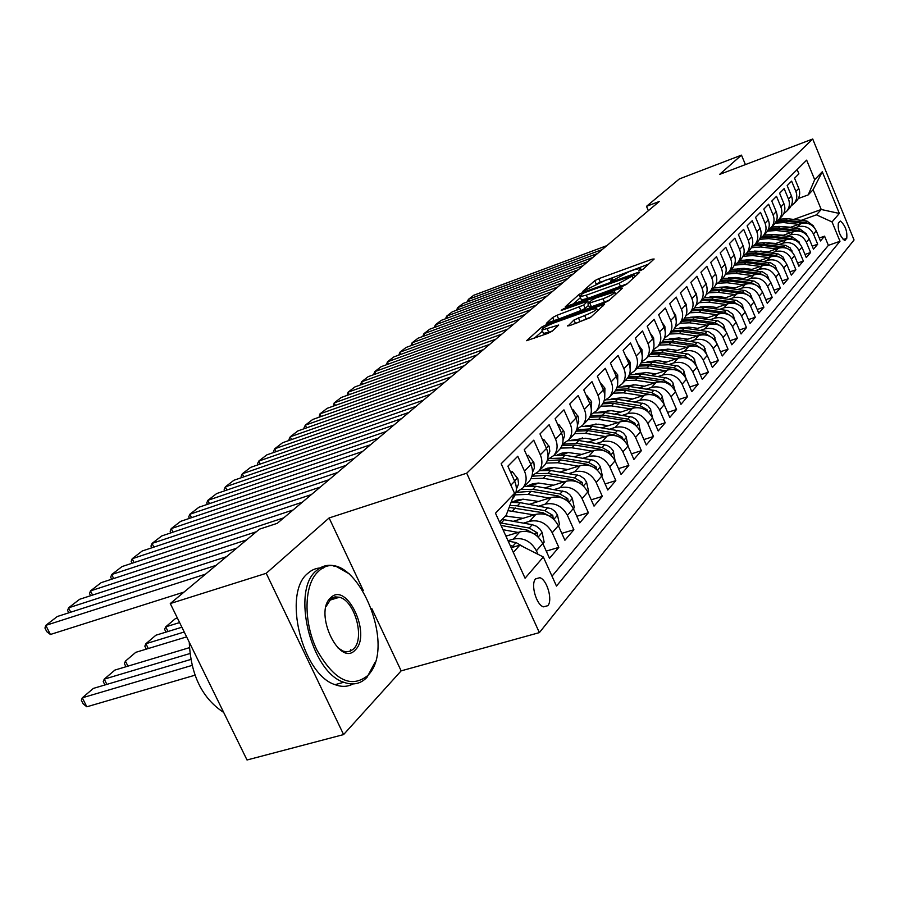 <?xml version="1.0" encoding="UTF-8"?>
<svg xmlns="http://www.w3.org/2000/svg" width="899" height="899" viewBox="0 0 899 899"><rect width="100%" height="100%" fill="white"/><g stroke="black" fill="none" stroke-linecap="round" stroke-linejoin="round"><path stroke-width="1.35" d="M640.178 270.666L643.055 269.206L654.157 259.013L652.168 259.17L598.756 278.668L594.733 280.69L582.81 291.321L606.083 279.982L612.433 278.476L610.567 281.241L611.961 280.904L629.424 271.487L633.952 269.846L640.504 268.295L638.728 271.004L640.178 270.666M547.817 605.701C552.952 600.296 547.053 579.63 539.85 577.697L535.624 578.821C530.432 583.968 536.186 604.735 543.401 606.847L547.817 605.701M567.696 325.652L569.64 325.652L590.385 317.594L604.634 304.154L546.143 324.809L541.805 327.011L526.589 340.699L547.783 333.417L552.233 331.147L558.706 325.022L541.973 330.068C541.501 328.719 545.479 326.337 553.93 322.932L591.126 309.638L596.655 308.368C597.127 309.728 593.138 312.11 584.665 315.504L573.967 319.999L567.887 326.112M329.113 517.959L266.216 573.304L170.282 603.555L247.023 759.992L343.598 734.573L401.156 670.856L539.378 632.615L466.705 473.2L329.113 517.959L363.275 590.474M745.417 164.596L741.473 155.134L719.56 174.428L812.707 139.008L466.705 473.2M741.473 155.134L679.363 178.923L646.505 206.332L648.37 210.669M170.282 603.555L259.463 529.163L277.263 523.319L659.27 201.488L646.505 206.332M622.411 286.433L626.637 284.286L639.515 272.464L637.526 272.588L583.215 292.299L579.102 294.378L565.257 306.806L622.411 286.433M622.456 288.13L608.949 300.536L604.611 302.738L546.378 323.348L552.716 317.459L556.987 315.291L583.698 305.064L587.732 301.143L562.538 309.964L561.178 310.279L564.201 308.492L620.456 288.231L622.456 288.13M508.002 540.715L513.329 539.097C523.24 537.22 530.938 541.108 536.4 550.772L542.794 543.457L549.491 558.29L558.818 547.379L546.255 551.109M523.555 523.128L529.545 521.296C539.31 519.408 546.862 523.207 552.211 532.702L558.358 525.668L564.909 540.243L573.877 529.736L561.819 533.365M539.299 505.98L545.142 504.17C554.762 502.283 562.178 505.991 567.415 515.318L573.337 508.542L579.743 522.87L588.384 512.756L576.798 516.284M554.458 489.472L560.167 487.674C569.629 485.786 576.933 489.416 582.058 498.574L587.766 492.056L594.037 506.137L602.352 496.394L591.216 499.81M569.056 473.559L574.641 471.784C583.968 469.896 591.137 473.447 596.172 482.448L601.667 476.167L607.803 490.011L615.826 480.617L605.117 483.943M583.136 458.209L588.598 456.467C597.779 454.579 604.847 458.052 609.769 466.896L615.073 460.839L621.085 474.458L628.828 465.39L618.512 468.626M596.711 443.409L602.06 441.69C611.118 439.791 618.062 443.196 622.895 451.905L628.008 446.05L633.896 459.456L641.369 450.691L631.435 453.838M609.825 429.115L615.051 427.418C623.985 425.53 630.817 428.857 635.559 437.42L640.504 431.767L646.269 444.96L653.494 436.498L643.909 439.555M622.49 415.304L627.614 413.63C636.413 411.742 643.145 415.012 647.797 423.44L652.573 417.979L658.225 430.958L665.204 422.777L655.967 425.755M634.728 401.965L639.751 400.313C648.426 398.426 655.056 401.628 659.619 409.922L664.237 404.64L669.789 417.417L676.542 409.517L667.609 412.405M646.572 389.053L651.483 387.424C660.046 385.547 666.575 388.683 671.059 396.841L675.52 391.739L680.97 404.325L687.499 396.673L678.88 399.493M658.023 376.569L662.844 374.95C671.295 373.085 677.711 376.164 682.116 384.199L686.443 379.254L691.792 391.661L698.118 384.244L689.78 386.986M669.114 364.466L673.845 362.881C682.172 361.016 688.499 364.039 692.837 371.95L697.017 367.163L702.265 379.389L708.401 372.208L700.332 374.872M679.846 352.756L684.499 351.183C692.713 349.329 698.95 352.296 703.209 360.094L707.266 355.453L712.424 367.5L718.357 360.533L710.558 363.14M690.263 341.406L694.815 339.856C702.928 338.002 709.086 340.912 713.267 348.598L717.2 344.103L722.257 355.97L728.021 349.228L720.47 351.756M700.355 330.394L704.827 328.865C712.84 327.022 718.897 329.877 723.01 337.451L726.83 333.091L731.808 344.789L737.394 338.249L730.078 340.721M710.143 319.718L714.536 318.201C722.448 316.369 728.426 319.179 732.471 326.64L736.169 322.404L741.068 333.956L746.485 327.596L739.394 330M719.638 309.346L723.965 307.851C731.775 306.031 737.663 308.795 741.653 316.156L745.237 312.043L750.058 323.426L755.317 317.257L748.44 319.606M728.864 299.288L733.112 297.805C740.821 295.985 746.642 298.704 750.553 305.963L754.047 301.974L758.778 313.2L763.903 307.211L757.216 309.503M737.832 289.512L742.001 288.051C749.62 286.242 755.351 288.916 759.217 296.074L762.61 292.197L767.263 303.278L772.23 297.457L765.757 299.682M746.53 280.005L750.643 278.566C758.16 276.768 763.824 279.398 767.622 286.455L770.915 282.691L775.5 293.625L780.332 287.961L774.039 290.141M755.003 270.779L759.037 269.352C766.465 267.554 772.061 270.149 775.803 277.117L779.006 273.442L783.512 284.241L788.221 278.735L782.108 280.859M763.229 261.789L767.207 260.384C774.545 258.597 780.062 261.148 783.748 268.026L786.872 264.463L791.311 275.116L795.885 269.756L789.94 271.835M771.241 253.057L775.152 251.664C782.411 249.888 787.85 252.394 791.48 259.182L794.525 255.709L798.896 266.228L803.346 261.013L797.57 263.047M779.028 244.55L782.883 243.168C790.052 241.404 795.435 243.876 799.009 250.574L801.964 247.203L806.279 257.586L810.606 252.507L804.987 254.484M786.625 236.268L790.412 234.909C797.503 233.156 802.807 235.583 806.336 242.202L809.224 238.909L813.46 249.169L817.685 244.225L813.483 234.043C809.999 227.503 804.751 225.11 797.739 226.851L794.008 228.2M812.213 246.157L817.685 244.225M797.143 169.574L798.896 173.833L794.559 178.193L798.784 188.419C800.413 192.835 799.84 196.825 797.042 200.387L796.143 201.331M791.154 205.916L794.143 203.432C796.941 199.859 797.514 195.847 795.873 191.42L791.626 181.137L787.176 185.61L791.457 195.971C793.12 200.432 792.536 204.466 789.715 208.074L788.805 209.029M783.658 213.737L786.737 211.209C789.558 207.59 790.142 203.534 788.479 199.05L784.164 188.633L779.59 193.229L783.939 203.725C785.625 208.242 785.041 212.321 782.197 215.962L781.265 216.94M775.972 221.772L779.13 219.176C781.984 215.524 782.568 211.422 780.871 206.882L776.5 196.33L771.803 201.05L776.219 211.681C777.927 216.254 777.343 220.39 774.466 224.065L773.533 225.053M768.083 230.02L771.32 227.368C774.208 223.671 774.792 219.525 773.073 214.928L768.623 204.242L763.802 209.096L768.285 219.862C770.016 224.492 769.432 228.672 766.532 232.403L765.588 233.392M759.958 238.493L763.296 235.796C766.206 232.054 766.791 227.852 765.049 223.188L760.532 212.366L755.565 217.356L760.127 228.267C761.891 232.965 761.307 237.19 758.374 240.954L757.419 241.955M751.62 247.214L755.036 244.449C757.992 240.662 758.576 236.415 756.801 231.695L752.216 220.727L747.114 225.851L751.744 236.909C753.531 241.662 752.946 245.944 749.98 249.753L749.013 250.765M743.035 256.17L746.552 253.349C749.541 249.517 750.126 245.213 748.316 240.438L743.664 229.324L738.405 234.594L743.113 245.798C744.934 250.619 744.35 254.956 741.349 258.811L740.371 259.833M734.202 265.385L737.832 262.497C740.843 258.631 741.428 254.271 739.596 249.428L734.854 238.168L729.449 243.595L734.236 254.945C736.09 259.833 735.506 264.227 732.471 268.127L731.483 269.161M725.111 274.869L728.842 271.925C731.887 268.014 732.483 263.598 730.617 258.676L725.796 247.259L720.234 252.855L725.1 264.362C726.988 269.318 726.392 273.768 723.335 277.712L722.335 278.757M715.75 284.646L719.593 281.623C722.672 277.667 723.268 273.195 721.369 268.217L716.469 256.631L710.738 262.396L715.683 274.071C717.604 279.095 717.02 283.601 713.918 287.579L712.907 288.646M706.097 294.703L710.075 291.613C713.188 287.613 713.772 283.084 711.839 278.027L706.861 266.284L700.95 272.217L705.985 284.062C707.94 289.163 707.344 293.726 704.22 297.76L703.198 298.828M696.152 305.076L700.254 301.918C703.4 297.861 703.996 293.276 702.029 288.152L696.95 276.24L690.87 282.353L695.983 294.366C697.972 299.536 697.388 304.165 694.219 308.245L693.185 309.323M685.903 315.763L690.14 312.526C693.32 308.424 693.904 303.783 691.904 298.58L686.746 286.5L680.464 292.804L685.679 304.997C687.701 310.245 687.117 314.931 683.914 319.055L682.869 320.156M675.329 326.787L679.7 323.483C682.914 319.325 683.498 314.616 681.464 309.335L676.205 297.075L669.721 303.592L675.037 315.965C677.104 321.28 676.509 326.034 673.272 330.214L672.216 331.326M664.406 338.17L668.923 334.776C672.182 330.574 672.767 325.798 670.688 320.449L665.339 307.997L658.641 314.729L664.058 327.281C666.159 332.686 665.575 337.507 662.293 341.732L661.226 342.856M653.124 349.913L657.798 346.441C661.091 342.193 661.675 337.35 659.563 331.911L654.112 319.28L647.19 326.225L652.708 338.979C654.854 344.463 654.27 349.34 650.955 353.633L649.876 354.768M641.47 362.05L646.314 358.499C649.64 354.195 650.224 349.284 648.067 343.755L642.515 330.933L635.368 338.114L640.987 351.059C643.167 356.633 642.583 361.578 639.234 365.915L638.144 367.073M629.424 374.591L634.436 370.95C637.807 366.59 638.391 361.612 636.189 356.004L630.525 342.98L623.131 350.396L628.862 363.556C631.087 369.208 630.514 374.242 627.12 378.625L626.007 379.794M616.95 387.559L622.153 383.839C625.558 379.423 626.142 374.366 623.895 368.669L618.119 355.431L610.466 363.117L616.321 376.479C618.591 382.232 618.018 387.323 614.59 391.773L613.466 392.953M604.049 400.976L609.455 397.167C612.893 392.694 613.478 387.559 611.174 381.783L605.285 368.332L597.363 376.288L603.33 389.863C605.656 395.706 605.083 400.875 601.611 405.382L600.476 406.573M590.677 414.877L596.295 410.967C599.779 406.438 600.352 401.235 598.015 395.346L591.991 381.682L583.788 389.919L589.879 403.73C592.261 409.663 591.688 414.911 588.171 419.473L587.025 420.687M576.832 429.261L582.664 425.261C586.193 420.676 586.766 415.383 584.361 409.416L578.226 395.515L569.719 404.056L575.944 418.091C578.372 424.137 577.799 429.464 574.247 434.082L573.079 435.307M562.459 444.185L568.539 440.083C572.112 435.431 572.674 430.07 570.224 423.991L563.943 409.854L555.133 418.72L561.482 432.992C563.965 439.139 563.403 444.544 559.807 449.23L558.627 450.478M547.547 459.659L553.885 455.456C557.492 450.736 558.054 445.297 555.548 439.117L549.132 424.733L539.984 433.936L546.48 448.466C549.008 454.714 548.457 460.209 544.816 464.952L543.625 466.21M532.062 475.717L538.67 471.413C542.322 466.637 542.872 461.108 540.31 454.815L533.759 440.184L524.241 449.736L530.893 464.525C533.489 470.885 532.938 476.47 529.253 481.28L528.05 482.549M549.39 498.068L528.118 494.383L531.039 491.281L515.959 492.438L522.858 487.988C526.567 483.145 527.106 477.526 524.488 471.132L517.779 456.231L507.89 466.165L514.689 481.223C517.352 487.696 516.813 493.371 513.082 498.248L512.351 499.057M542.794 543.457C537.377 533.86 529.747 530.005 519.892 531.893L505.923 536.152M558.358 525.668C553.054 516.24 545.558 512.475 535.86 514.363L513.34 521.308M573.337 508.542C568.146 499.293 560.774 495.607 551.222 497.495L529.489 504.272M507.092 515.97L504.71 516.711M587.766 492.056C582.676 482.954 575.427 479.358 566.022 481.257L545.041 487.854M523.42 499.192L513.88 502.193M601.667 476.167C596.678 467.222 589.553 463.704 580.282 465.592L560.01 472.031M539.085 483.044L530.376 485.797M615.073 460.839C610.185 452.051 603.173 448.601 594.037 450.489L574.439 456.771M554.155 467.469L546.154 470.02M628.008 446.05C623.221 437.408 616.321 434.026 607.308 435.925L588.339 442.05M568.651 452.444L561.279 454.815M640.504 431.767C635.795 423.26 629.008 419.957 620.13 421.845L601.757 427.834M582.619 437.948L575.798 440.162M652.573 417.979C647.954 409.607 641.268 406.359 632.514 408.247L614.714 414.091M596.082 423.946L589.778 426.014M664.237 404.64C659.709 396.403 653.124 393.223 644.493 395.099L627.232 400.808M609.072 410.416L603.229 412.349M675.52 391.739C671.07 383.626 664.586 380.513 656.079 382.39L639.335 387.952M621.625 397.336L616.197 399.134M686.443 379.254C682.071 371.265 675.688 368.208 667.283 370.073L651.033 375.524M633.75 384.671L628.704 386.356M697.017 367.163C692.724 359.297 686.431 356.296 678.138 358.162L662.361 363.477M645.471 372.422L640.785 373.995M707.266 355.453C703.04 347.699 696.837 344.755 688.656 346.609L673.329 351.812M656.821 360.555L652.46 362.027M717.2 344.103C713.042 336.462 706.929 333.563 698.86 335.417L683.948 340.507M667.8 349.048L663.754 350.43M726.83 333.091C722.74 325.562 716.717 322.719 708.749 324.561L694.242 329.54M678.43 337.9L674.677 339.181M736.169 322.404C732.157 314.987 726.212 312.189 718.346 314.032L704.22 318.898M688.746 327.079L685.263 328.281M745.237 312.043C741.282 304.727 735.427 301.974 727.651 303.806L713.907 308.571M698.737 316.583L695.534 317.695M754.047 301.974C750.159 294.76 744.372 292.051 736.697 293.872L723.313 298.535M708.434 306.39L705.479 307.413M762.61 292.197C758.767 285.073 753.07 282.421 745.485 284.23L732.438 288.793M717.851 296.49L715.132 297.434M770.915 282.691C767.15 275.667 761.509 273.049 754.025 274.847L741.304 279.319M726.988 286.871L724.504 287.747M779.006 273.442C775.286 266.52 769.724 263.946 762.33 265.733L749.923 270.116M735.865 277.521L733.606 278.319M786.872 264.463C783.209 257.62 777.714 255.091 770.409 256.867L758.295 261.16M744.496 268.419L742.439 269.149M794.525 255.709C790.906 248.956 785.49 246.472 778.264 248.236L766.442 252.45M752.89 259.575L751.036 260.238M801.964 247.203C798.413 240.527 793.053 238.078 785.917 239.842L774.376 243.966M761.06 250.967L759.385 251.563M809.224 238.909C805.706 232.324 800.425 229.908 793.368 231.661L782.085 235.707M769.005 242.584L767.51 243.112M839.801 221.424L838.351 223.132C837.654 230.268 839.745 236.044 844.622 240.471L846.746 238.37C847.409 231.2 845.307 225.447 840.464 221.087L839.801 221.424M539.378 632.615L854.05 239.977L812.707 139.008M513.318 552.413L519.869 545.12L543.333 556.998L556.47 586.069L839.992 241.28L832.047 221.941L816.438 214.839L801.211 220.345M543.333 556.998L525.061 578.214L495.495 513.217L514.531 493.315L501.159 463.727L806.65 160.134L814.685 179.699L822.27 171.776L839.351 213.456L832.047 221.941M776.736 234.414L775.41 234.886M552.008 576.192L828.372 245.371L824.574 236.156L820.461 240.966L816.281 230.841C812.82 224.334 807.605 221.952 800.627 223.694L789.603 227.661M806.336 242.202L810.606 252.507M799.009 250.574L803.346 261.013M791.48 259.182L795.885 269.756M783.748 268.026L788.221 278.735M775.803 277.117L780.332 287.961M767.622 286.455L772.23 297.457M759.217 296.074L763.903 307.211M750.553 305.963L755.317 317.257M741.653 316.156L746.485 327.596M732.471 326.64L737.394 338.249M723.01 337.451L728.021 349.228M713.267 348.598L718.357 360.533M703.209 360.094L708.401 372.208M692.837 371.95L698.118 384.244M682.116 384.199L687.499 396.673M671.059 396.841L676.542 409.517M659.619 409.922L665.204 422.777M647.797 423.44L653.494 436.498M635.559 437.42L641.369 450.691M622.895 451.905L628.828 465.39M609.769 466.896L615.826 480.617M596.172 482.448L602.352 496.394M582.058 498.574L588.384 512.756M567.415 515.318L573.877 529.736M552.211 532.702L558.818 547.379M536.4 550.772L537.995 554.301M519.869 545.12L511.194 547.738M784.276 226.458L783.108 226.874M816.438 214.839L821.236 209.489L813.101 189.711L808.212 194.892L814.685 179.699M793.738 219.446L821.236 209.489L839.351 213.456M798.323 198.522L808.212 194.892M266.216 573.304L343.598 734.573M514.531 493.315L506.238 515.093L499.563 522.173M819.259 238.044L824.574 236.156M828.372 245.371L839.992 241.28M813.101 189.711L822.27 171.776M401.156 670.856L371.759 608.477M648.527 264.182L595.958 283.96M580.439 297.625L572.865 304.3M634.031 275.105L584.901 292.501L582.013 293.962L580.024 296.659L586.283 295.175L619.13 283.297L634.031 275.105L634.773 276.813M581.17 299.288L581.428 299.884L587.699 298.423L586.283 295.175M627.199 283.781L587.699 298.423M554.11 320.831L552.716 317.459M588.553 305.323L585.159 308.391L580.878 310.56L554.177 320.763M615.5 293.849L616.692 293.422M602.982 298.771C611.151 295.49 615.04 293.198 614.658 291.905L596.206 297.839L591.958 299.996L588.036 303.514L602.982 298.771L604.443 302.12L609.5 300.03M589.306 307.042L591.418 306.784L589.958 303.446M604.443 302.12L591.418 306.784M591.137 316.897L575.169 323.685M543.198 332.832L543.468 333.439L548.716 332.248L547.221 328.854M552.525 330.899L548.716 332.248M542.434 331.102L534.422 338.159M598.734 309.919L597.52 310.357M813.82 227.031L813.561 225.975L806.909 221.019L787.389 218.682L779.096 219.221M798.728 224.379L783.737 222.57L775.152 223.166M790.772 227.245L778.703 226.379M809.325 223.93L805.571 222.502L786.007 220.154L777.523 220.738M775.927 221.873L785.13 221.087L802.549 223.177M602.218 249.551L468.435 299.345L469.256 301.165M606.847 245.641L473.706 295.277L468.435 299.345L467.132 301.963M367.624 675.666C399.785 644.572 350.453 539.333 318.212 571.573C303.997 584.193 303.075 621.434 316.897 649.955C334.08 680.15 350.992 688.724 367.624 675.666M374.872 662.63L367.05 677.262C360.668 683.925 352.902 685.589 343.755 682.262C310.784 672.115 290.995 590.104 316.437 570.651C321.943 565.729 328.304 564.201 335.529 566.055L349.554 574.034M355.363 649.842C339.766 668.159 313.234 612.612 330.663 597.801C346.609 580.956 371.883 634.537 355.363 649.842M337.788 647.797L343.317 651.179L346.565 651.831L350.34 651.168L353.588 648.909C365.151 638.459 354.79 600.723 339.474 597.251L335.136 596.891L331.248 598.487L326.056 606.567M353.004 683.959C347.61 686.892 341.631 687.128 335.08 684.667C302.008 674.61 282.308 592.789 307.885 573.315C312.425 569.236 317.605 567.483 323.449 568.033M334.518 597.003L336.293 598.206M350.689 649.73L349.981 651.303M212.153 688.904L204.927 674.183M223.705 712.446C202.275 698.478 190.79 675.082 189.262 642.257M806.83 235.167L806.515 233.92L799.784 228.897L780.04 226.503L771.634 227.042M791.468 232.347L776.286 230.492L767.465 231.122M783.422 235.235L770.859 234.392M802.414 232.021L798.413 230.414L778.613 228.009L770.162 228.56M768.667 229.672L777.714 228.975L795.435 231.122M799.661 243.528L799.29 242.067L792.469 236.988L772.488 234.527L763.993 235.066M784.007 240.516L768.645 238.628L759.531 239.303M775.871 243.427L762.824 242.606M795.334 240.336L791.064 238.538L771.027 236.077L762.543 236.606M761.273 237.673L770.106 237.066L788.131 239.28M792.289 252.125L790.064 247.798L785.591 245.382L764.746 242.775L756.138 243.292M776.354 248.922L760.79 246.978L751.373 247.708M768.117 251.855L754.564 251.057M788.041 248.877L783.512 246.888L763.24 244.359L754.666 244.876M753.542 245.921L762.296 245.371L780.647 247.663M784.726 260.957L782.872 256.844L778.523 254.069L756.778 251.237L748.08 251.754M768.488 257.552L752.721 255.552L742.945 256.35M760.161 260.496L746.103 259.732M780.557 257.653L775.77 255.451L755.25 252.866L746.53 253.383M745.529 254.417L754.272 253.9L772.96 256.26M592.778 257.496L457.715 307.615L458.557 309.492M597.532 253.496L463.109 303.457L457.715 307.615L456.434 310.279M583.103 265.654L446.724 316.088L447.601 318.021M587.98 261.553L452.253 311.829L446.724 316.088L445.466 318.808M573.18 274.015L435.464 324.775L436.363 326.764M578.169 269.801L441.128 320.404L435.464 324.775L434.228 327.551M562.988 282.601L423.923 333.686L424.856 335.72M568.123 278.274L429.733 329.203L423.923 333.686L422.71 336.507M776.95 270.048L775.017 265.654L770.612 262.834L748.609 259.923L739.798 260.44M760.408 266.419L744.428 264.362L734.73 265.093M751.98 269.385L744.181 268.385L737.405 268.666M772.859 266.677L767.802 264.261L747.024 261.609L738.203 262.115M737.225 263.171L746.024 262.677L765.083 265.104M552.537 291.4L412.09 342.811L413.046 344.913M557.796 286.972L418.046 338.215L412.09 342.811L410.899 345.699M768.971 279.409L766.948 274.701L762.487 271.846L740.203 268.868L731.292 269.363M752.103 275.532L735.91 273.42L726.538 274.026M743.574 278.521L735.663 277.488L728.46 277.836M764.937 275.959L759.61 273.307L738.585 270.588L729.651 271.082M728.628 272.172L737.551 271.689L756.992 274.206M541.805 300.446L399.943 352.183L400.932 354.341M547.21 295.895L406.056 347.464L399.943 352.183L398.796 355.116M760.768 289.04L758.655 284.017L754.126 281.106L731.561 278.049L722.538 278.544M743.552 284.904L727.156 282.747L717.908 283.264M734.921 287.927L726.909 286.86L719.279 287.275M756.789 285.522L751.193 282.623L729.898 279.825L720.852 280.308M719.773 281.432L728.831 280.949L748.687 283.556M530.77 309.739L387.491 361.791L388.514 364.016M536.321 305.064L393.762 356.948L387.491 361.791L386.368 364.792M752.317 298.974L750.114 293.591L745.529 290.635L722.672 287.5L713.536 287.983M734.764 294.546L718.132 292.321L708.918 292.804M726.032 297.591L717.896 296.501L709.839 296.996M748.395 295.355L742.529 292.197L720.964 289.321L711.806 289.804M710.704 290.961L719.874 290.489L740.169 293.186M519.442 319.28L374.703 371.658L375.76 373.95M734.034 254.451L734.719 256.271M525.151 314.481L381.131 366.691L374.703 371.658L373.613 374.726M743.642 309.2L741.765 303.986L736.686 300.446L713.536 297.221L704.277 297.693M725.718 304.469L708.861 302.188L699.591 302.648M716.874 307.537L708.626 306.413L700.119 306.997M739.753 305.491L733.618 302.053L711.761 299.097L702.49 299.569M701.355 300.76L710.648 300.3L731.438 303.109M507.8 329.101L361.567 381.783L362.657 384.154M724.628 263.261L725.841 266.643M513.666 324.157L368.174 376.681L361.567 381.783L360.521 384.918M734.708 319.752L732.73 314.144L727.572 310.537L704.119 307.233L694.646 307.716M716.402 314.695L699.31 312.346L689.915 312.785M707.457 317.785L699.074 316.628L690.129 317.302M730.831 315.92L724.437 312.2L702.299 309.166L692.904 309.616M691.736 310.852L701.141 310.391L722.504 313.324M495.821 339.181L348.082 392.189L349.217 394.627M714.952 272.33L716.582 277.027M501.856 334.102L354.869 386.952L348.082 392.189L347.07 395.403M725.504 330.641L723.425 324.595L718.189 320.932L694.421 317.538L684.678 318.044M706.805 325.224L689.466 322.808L679.914 323.247M697.748 328.337L689.241 327.146L679.835 327.91M721.616 326.64L714.986 322.651L692.556 319.538L683.038 319.977M681.835 321.235L691.365 320.797L713.368 323.854M483.505 349.565L334.214 402.887L335.394 405.404M704.973 281.679L706.311 283.635L706.985 287.59M489.708 344.339L341.193 397.504L334.214 402.887L333.248 406.168M716.031 341.89L713.84 335.372L708.524 331.652L684.442 328.157L674.362 328.708M696.916 336.08L679.329 333.596L669.654 334.012M687.735 339.215L679.105 337.979L669.227 338.856M712.087 337.687L705.243 333.417L682.51 330.214L672.868 330.641M671.632 331.945L681.285 331.517L704.131 334.743M470.818 360.252L319.977 413.877L321.19 416.473M694.691 291.321L696.422 293.827L697.062 298.378M477.212 354.869L327.146 408.337L319.977 413.877L319.044 417.237M457.771 371.242L305.323 425.171L306.581 427.857M684.083 301.255L686.229 304.334L686.814 309.447M464.345 365.702L312.695 419.485L305.323 425.171L304.042 427.767L304.446 428.621M444.32 382.569L290.253 436.802L291.557 439.577M673.126 311.515L675.711 315.178L676.228 320.797M451.096 376.872L297.839 430.947L290.253 436.802L288.984 439.397L289.422 440.33M706.277 353.521L703.951 346.475L698.557 342.699L674.149 339.103L663.687 339.698M686.724 347.272L668.878 344.71L659.068 345.115M677.419 350.419L668.654 349.16L658.304 350.138M702.231 349.059L695.208 344.519L672.149 341.227L662.372 341.642M661.113 342.98L670.89 342.564L694.669 346.003M696.208 365.545L693.747 357.937L688.286 354.082L663.529 350.396L652.629 351.059M676.205 358.813L658.09 356.173L648.157 356.566M666.788 361.982L657.877 360.679L647.044 361.78M692.061 360.791L684.847 355.97L661.473 352.577L651.449 353.004M650.258 354.363L660.169 353.97L684.836 357.633M685.847 378.007L683.667 370.388L678.397 366.084L652.573 362.039L641.167 362.791M665.35 370.725L646.965 368.006L636.897 368.376M655.809 373.928L646.763 372.579L635.424 373.804M681.543 372.883L680.858 371.613L674.16 367.792L650.46 364.297L640.11 364.747M639.065 366.107L649.112 365.724L674.655 369.669M430.464 394.245L274.734 448.77L276.094 451.646M661.821 322.112L664.855 326.359L665.294 332.484M437.442 388.368L282.544 442.746L274.734 448.77L273.498 451.377L273.97 452.388M675.149 390.93L672.812 382.603L670.171 379.749L666.732 377.973L641.268 374.063L629.3 374.917M654.146 383.03L635.481 380.221L625.266 380.569M644.471 386.244L635.278 384.851L623.434 386.21M670.665 385.379L669.924 383.884L663.125 379.996L639.077 376.389L628.356 376.883M627.435 378.243L637.694 377.872L664.091 382.109M416.181 406.281L258.766 461.086L260.182 464.064M650.146 333.057L653.64 337.912L653.989 344.508M423.384 400.212L266.812 454.883L258.766 461.086L257.541 463.704L258.058 464.794M664.125 404.37L662.001 395.886L659.529 392.818L656.158 390.773L629.592 386.48L617.669 387.255M642.56 395.74L623.614 392.841L613.253 393.166M632.761 398.976L623.412 397.538L611.062 399.044M659.405 398.268L658.619 396.56L651.719 392.593L627.333 388.885L616.152 389.436M615.332 390.807L625.895 390.413L653.168 394.987M401.448 418.687L242.314 473.784L243.786 476.863M638.076 344.362L642.066 349.846L642.302 356.903M408.876 412.439L250.596 467.39L242.314 473.784L241.112 476.403L241.674 477.583M652.618 418.091L650.415 408.944L647.909 405.82L644.482 403.73L617.523 399.313L606.443 399.785M630.592 408.876L611.342 405.887L600.835 406.191M620.658 412.135L611.163 410.652L598.273 412.304M647.763 411.585L646.943 409.663L639.931 405.629L615.186 401.797L603.476 402.426M602.746 403.797L613.702 403.37L641.852 408.315M386.244 431.498L225.357 486.853L226.896 490.045M625.771 356.307L630.098 362.185L630.21 369.703M393.908 425.047L233.897 480.268L225.357 486.853L224.177 489.494L224.795 490.764M640.56 431.891L638.436 422.429L635.885 419.26L632.413 417.136L605.049 412.574L594.25 412.922M618.22 422.474L598.655 419.372L588.002 419.664M608.151 425.744L598.476 424.216L585.047 426.014M635.705 425.351L634.874 423.215L627.749 419.091L602.633 415.147L590.328 415.877M589.677 417.26L601.105 416.776L626.255 420.743L630.12 422.114M370.545 444.724L207.883 500.338L209.478 503.654M613.118 369.163L617.725 374.939L617.703 382.895M378.457 438.06L216.693 493.551L207.883 500.338L206.725 502.979L207.388 504.361M628.064 446.174L626.052 436.397L623.457 433.161L619.917 430.992L592.149 426.295L581.406 426.564M605.409 436.532L585.53 433.34L574.63 433.61M595.194 439.836L585.361 438.24L571.371 440.218M623.209 439.589L622.378 437.24L615.141 433.037L589.643 428.958L576.652 429.823M576.09 431.194L588.058 430.643L613.601 434.745L617.973 436.42M354.33 458.389L189.858 514.25L191.521 517.678M600.071 382.423L604.915 388.132L604.757 396.538M362.511 451.5L198.937 507.238L189.858 514.25L188.723 516.903L189.442 518.386M615.13 460.962L613.219 450.849L610.578 447.556L606.994 445.353L578.799 440.499L567.954 440.735M592.149 451.096L571.933 447.792L560.673 448.084M581.788 454.411L567.381 452.422L562.077 453.085L557.223 454.916M610.252 454.321L609.443 451.759L602.083 447.466L576.203 443.252L562.437 444.286M561.954 445.657L574.562 445.005L600.487 449.23L605.375 451.242M337.575 472.503L171.248 528.601L172.99 532.163M586.553 396.167L587.002 395.706L591.654 401.797L591.34 410.652M346.025 465.379L180.632 521.364L171.248 528.601L170.147 531.253L170.934 532.86M587.002 395.706L586.429 395.897M601.723 476.29L602.308 475.627L600.318 466.57L597.251 462.468L593.598 460.221L564.965 455.209L553.908 455.422M578.405 466.188L557.852 462.76L546.12 463.097M567.91 469.525L553.121 467.458L547.592 468.177L542.569 470.143M596.801 469.581L596.037 466.795L588.564 462.423L562.28 458.063L550.222 458.501M547.244 460.659L560.571 459.872L586.901 464.255L592.306 466.626M320.246 487.101L152.043 543.412L153.853 547.12M572.539 410.405L573.146 409.798L578.169 416.642L578.742 421.485L577.439 425.249M328.989 479.74L161.73 535.95L152.043 543.412L150.976 546.075L151.819 547.806M573.146 409.798L572.382 410.045M587.822 492.18L588.564 491.337L586.553 482.1L584.069 478.538L579.709 475.627L550.626 470.458L539.411 470.638M179.609 622.569L165.731 626.85L175.395 618.636L177.373 618.018M564.167 481.83L543.254 478.279L530.961 478.673M165.989 632.109L164.618 629.322L165.731 626.85L168.012 631.491M553.503 485.19L538.332 483.044L532.579 483.819L527.387 485.943M582.844 485.381L582.147 482.381L574.54 477.92L547.839 473.413L536.254 473.661M531.916 476.245L546.075 475.29L572.82 479.819L578.742 482.583M573.405 508.677L574.304 507.643L572.281 498.215L569.741 494.585L566.123 491.978L535.759 486.258L524.364 486.404M184.228 631.997L145.919 643.706L155.909 635.211L181.89 627.221M528.118 494.383L515.149 494.866M146.301 649.134L144.84 646.167L145.919 643.706L148.301 648.527M538.568 501.44L522.993 499.203L517.004 500.046L511.643 502.339M568.337 501.766L567.741 498.563L559.998 494.001L532.871 489.326L521.409 489.483M531.039 491.281L558.212 495.967L564.662 499.17M558.425 525.803L559.504 524.555L557.459 514.936L554.874 511.239L551.188 508.576L520.33 502.665L511.082 502.395M127.939 666.148L125.433 661.125L135.76 652.337L186.632 636.874M534.051 514.925L507.946 510.621M523.072 518.307L505.317 516.071M553.233 518.745L552.773 515.352L544.906 510.688L517.33 505.856L509.935 505.407M509.182 507.384L543.052 512.733L550.019 516.397M125.961 666.743L124.388 663.586L125.433 661.125M302.322 502.204L132.198 558.729L134.097 562.572M557.998 425.182L558.773 424.395L563.943 431.351L564.572 435.745L563.021 440.364M311.357 494.585L142.199 551.008L132.198 558.729L131.164 561.392L132.074 563.246M558.773 424.395L557.796 424.721M283.758 517.846L111.69 574.54L113.679 578.551M542.917 440.51L543.861 439.544L549.188 446.623L549.806 451.242L548.064 456.04M293.119 509.958L122.028 566.572L111.69 574.54L110.701 577.214L111.678 579.214M543.861 439.544L542.67 439.937M246.584 539.906L90.484 590.901L92.563 595.082M527.252 456.434L528.387 455.276L533.86 462.468L534.377 468.121L532.523 472.29M256.395 531.725L101.171 582.653L90.484 590.901L89.529 593.576L90.597 595.722M528.387 455.276L526.949 455.748M542.861 543.592L544.142 542.131L542.075 532.298L540.063 529.219L536.489 526.252L532.242 524.679L502.193 519.386M189.858 653.562L104.239 679.15L114.926 670.058L189.363 647.685M518.105 532.433L503.002 529.713M104.925 684.971L103.239 681.599L104.239 679.15L106.869 684.386M506.969 535.838L505.676 535.602M537.512 536.355L537.242 532.792L529.219 528.028L499.855 522.802M501.058 525.443L527.297 530.152L534.804 534.321M226.424 556.717L68.538 607.836L70.718 612.197M510.969 472.986L512.306 471.615L517.936 478.92L518.566 483.977L516.442 489.067M236.594 548.244L79.606 599.296L68.538 607.836L67.627 610.5L68.785 612.815M512.306 471.615L510.598 472.166M524.038 547.233L516.071 542.569L508.193 541.142M192.004 665.429L82.303 697.804L93.372 688.398L190.734 659.473M86.832 706.794L83.157 703.838L81.348 700.254L82.303 697.804L86.832 706.794L194.982 675.205M514.958 546.603L510.205 545.558M205.523 574.158L45.815 625.367L50.4 634.48L184.07 592.048M216.063 565.359L57.278 616.523L45.815 625.367L44.95 628.03L46.782 631.671L50.4 634.48M513.329 539.097L519.892 531.893M529.545 521.296L535.86 514.363M545.142 504.17L551.222 497.495M560.167 487.674L566.022 481.257M574.641 471.784L580.282 465.592M588.598 456.467L594.037 450.489M602.06 441.69L607.308 435.925M615.051 427.418L620.13 421.845M627.614 413.63L632.514 408.247M639.751 400.313L644.493 395.099M651.483 387.424L656.079 382.39M662.844 374.95L667.283 370.073M673.845 362.881L678.138 358.162M684.499 351.183L688.656 346.609M694.815 339.856L698.86 335.417M704.827 328.865L708.749 324.561M714.536 318.201L718.346 314.032M723.965 307.851L727.651 303.806M733.112 297.805L736.697 293.872M742.001 288.051L745.485 284.23M750.643 278.566L754.025 274.847M759.037 269.352L762.33 265.733M767.207 260.384L770.409 256.867M775.152 251.664L778.264 248.236M782.883 243.168L785.917 239.842M790.412 234.909L793.368 231.661M797.739 226.851L800.627 223.694M795.873 191.42L798.784 188.419M510.857 485.179L514.689 481.223M524.488 471.132L530.893 464.525M540.31 454.815L546.48 448.466M555.548 439.117L561.482 432.992M570.224 423.991L575.944 418.091M584.361 409.416L589.879 403.73M598.015 395.346L603.33 389.863M611.174 381.783L616.321 376.479M623.895 368.669L628.862 363.556M636.189 356.004L640.987 351.059M648.067 343.755L652.708 338.979M659.563 331.911L664.058 327.281M670.688 320.449L675.037 315.965M681.464 309.335L685.679 304.997M691.904 298.58L695.983 294.366M702.029 288.152L705.985 284.062M711.839 278.027L715.683 274.071M721.369 268.217L725.1 264.362M730.617 258.676L734.236 254.945M739.596 249.428L743.113 245.798M748.316 240.438L751.744 236.909M756.801 231.695L760.127 228.267M765.049 223.188L768.285 219.862M773.073 214.928L776.219 211.681M780.871 206.882L783.939 203.725M788.479 199.05L791.457 195.971M813.483 234.043L816.281 230.841M843.127 239.651L846.746 238.37M844.397 240.449L845.318 240.123M640.695 270.464L640.245 269.419M612.59 280.668L612.14 279.634M596.104 283.837L594.733 280.69M600.116 281.803L598.756 278.668M652.685 260.362L652.168 259.17M579.81 295.996L579.102 294.378M583.552 293.074L583.215 292.299M638.043 273.813L637.526 272.588M620.557 286.567L619.13 283.297M633.211 278.252L632.469 276.544M558.448 318.594L556.987 315.291M580.878 310.56L579.428 307.233M585.159 308.391L583.698 305.064M588.362 303.21L587.643 301.547M564.538 309.245L564.201 308.492M620.995 289.478L620.456 288.231M575.472 323.415L573.967 319.999M579.877 321.168L578.372 317.752M586.17 318.931L584.665 315.504M557.245 326.685L556.717 325.472M542.524 328.641L541.805 327.011M546.716 326.09L546.143 324.809M603.105 305.896L602.555 304.626M786.007 220.154L787.389 218.682M783.737 222.57L785.13 221.087M805.571 222.502L806.909 221.019M778.613 228.009L780.04 226.503M776.286 230.492L777.714 228.975M798.413 230.414L799.784 228.897M771.027 236.077L772.488 234.527M768.645 238.628L770.106 237.066M791.064 238.538L792.469 236.988M791.39 251.192L791.918 250.607M763.24 244.359L764.746 242.775M760.79 246.978L762.296 245.371M783.512 246.888L784.962 245.281M783.703 259.878L784.288 259.204M755.25 252.866L756.778 251.237M752.721 255.552L754.272 253.9M775.77 255.451L777.253 253.81M775.792 268.801L776.466 268.048M747.024 261.609L748.609 259.923M744.428 264.362L746.024 262.677M767.802 264.261L769.33 262.564M767.656 277.982L768.409 277.128M738.585 270.588L740.203 268.868M735.91 273.42L737.551 271.689M759.61 273.307L761.183 271.577M759.295 287.422L760.138 286.466M729.898 279.825L731.561 278.049M727.156 282.747L728.831 280.949M751.193 282.623L752.811 280.836M750.687 297.142L751.62 296.074M720.964 289.321L722.672 287.5M718.132 292.321L719.874 290.489M742.529 292.197L744.192 290.355M741.832 307.132L742.866 305.963M711.761 299.097L713.536 297.221M708.861 302.188L710.648 300.3M733.618 302.053L735.337 300.154M732.707 317.437L733.842 316.145M702.299 309.166L704.119 307.233M699.31 312.346L701.141 310.391M724.437 312.2L726.201 310.245M723.313 328.034L724.56 326.629M692.556 319.538L694.421 317.538M689.466 322.808L691.365 320.797M714.986 322.651L716.806 320.64M713.626 338.968L714.986 337.44M682.51 330.214L684.442 328.157M679.329 333.596L681.285 331.517M705.243 333.417L707.12 331.349M686.128 304.199L685.577 304.772M675.61 315.043L674.935 315.729M703.636 350.25L705.119 348.576M672.149 341.227L674.149 339.103M668.878 344.71L670.89 342.564M695.208 344.519L697.141 342.384M693.331 361.881L694.938 360.061M661.473 352.577L663.529 350.396M658.09 356.173L660.169 353.97M684.847 355.97L686.836 353.768M690.837 359.937L691.443 359.724M682.689 373.883L684.431 371.916M650.46 364.297L652.573 362.039M646.965 368.006L649.112 365.724M674.16 367.792L676.217 365.511M680.094 371.871L680.858 371.613M664.754 326.225L663.956 327.045M671.699 386.289L673.598 384.154M639.077 376.389L641.268 374.063M635.481 380.221L637.694 377.872M663.125 379.996L665.249 377.647M669.002 384.188L669.924 383.884M653.539 337.777L652.607 338.732M660.349 399.1L662.394 396.796M627.333 388.885L629.592 386.48M623.614 392.841L625.895 390.413M651.719 392.593L653.91 390.166M657.54 396.92L658.619 396.56M641.965 349.7L640.875 350.812M648.617 412.349L650.82 409.854M615.186 401.797L617.523 399.313M611.342 405.887L613.702 403.37M639.931 405.629L642.201 403.112M645.684 410.079L646.943 409.663M629.997 362.039L628.749 363.308M636.481 426.047L638.852 423.373M602.633 415.147L605.049 412.574M598.655 419.372L601.105 416.776M627.749 419.091L630.098 416.507M633.413 423.687L634.874 423.215M617.613 374.782L616.208 376.232M623.906 440.229L626.468 437.341M589.643 428.958L592.149 426.295M585.53 433.34L588.058 430.643M615.141 433.037L617.568 430.351M620.703 437.779L622.378 437.24M604.802 387.986L603.218 389.615M610.893 454.916L613.646 451.815M576.203 443.252L578.799 440.499M571.933 447.792L574.562 445.005M602.083 447.466L604.6 444.69M599.925 449.86L600.487 449.23M607.544 452.366L609.443 451.759M591.542 401.651L589.766 403.471M597.408 470.143L600.375 466.795M562.28 458.063L564.965 455.209M557.852 462.76L560.571 459.872M588.564 462.423L591.171 459.535M586.26 464.963L586.901 464.255M593.902 467.469L596.037 466.795M577.799 415.81L575.821 417.833M583.429 485.921L586.609 482.336M547.839 473.413L550.626 470.458M543.254 478.279L546.075 475.29M574.54 477.92L577.248 474.93M572.09 480.628L572.82 479.819M579.743 483.134L582.147 482.381M568.921 502.305L572.337 498.451M532.871 489.326L535.759 486.258M559.998 494.001L562.808 490.899M557.391 496.889L558.212 495.967M565.055 499.394L567.741 498.563M553.851 519.307L557.515 515.172M517.33 505.856L520.33 502.665M512.396 511.104L515.43 507.879M544.906 510.688L547.817 507.474M542.119 513.767L543.052 512.733M549.862 516.24L552.773 515.352M563.549 430.486L561.369 432.734M548.772 445.713L546.356 448.196M533.422 461.513L530.77 464.255M538.198 536.984L542.131 532.545M501.192 523.016L504.305 519.701M529.219 528.028L532.242 524.679M526.252 531.309L527.297 530.152M534.197 533.714L537.242 532.792M517.487 477.931L514.565 480.943M512.924 546.053L516.071 542.569M535.501 578.967L539.85 577.697M794.143 203.432L797.042 200.387M786.737 211.209L789.715 208.074M779.13 219.176L782.197 215.962M771.32 227.368L774.466 224.065M763.296 235.796L766.532 232.403M755.036 244.449L758.374 240.954M746.552 253.349L749.98 249.753M737.832 262.497L741.349 258.811M728.842 271.925L732.471 268.127M719.593 281.623L723.335 277.712M710.075 291.613L713.918 287.579M700.254 301.918L704.22 297.76M690.14 312.526L694.219 308.245M679.7 323.483L683.914 319.055M668.923 334.776L673.272 330.214M657.798 346.441L662.293 341.732M646.314 358.499L650.955 353.633M634.436 370.95L639.234 365.915M622.153 383.839L627.12 378.625M609.455 397.167L614.59 391.773M596.295 410.967L601.611 405.382M582.664 425.261L588.171 419.473M568.539 440.083L574.247 434.082M553.885 455.456L559.807 449.23M538.67 471.413L544.816 464.952M522.858 487.988L529.253 481.28M512.374 498.99L513.082 498.248M641.324 270.194L640.74 268.846M613.253 280.376L612.68 279.027M634.896 276.701L634.143 274.982M581.428 299.884L580.024 296.659M588.564 303.042L587.822 301.345M615.703 294.333L614.882 292.433M589.396 307.244L587.946 303.918M597.734 310.84L596.914 308.964M543.468 333.439L541.973 330.068M334.046 566.516L335.529 566.055M335.08 684.667L343.755 682.262M339.474 597.251L329.27 600.33"/></g></svg>
